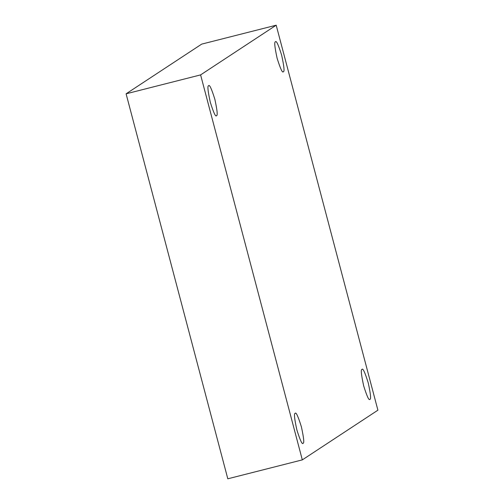 <?xml version="1.0" encoding="UTF-8"?>
<svg xmlns="http://www.w3.org/2000/svg" width="504" height="504" viewBox="0 0 504 504"><rect width="100%" height="100%" fill="white"/><g stroke="black" fill="none" stroke-linecap="round" stroke-linejoin="round"><path stroke-width="0.76" d="M283.343 71.713C284.647 71.852 284.086 66.37 281.673 55.27C278.378 44.749 276.299 40.27 275.449 41.826C276.299 40.27 278.378 44.749 281.673 55.27C284.086 66.37 284.647 71.852 283.343 71.713C282.492 73.269 280.413 68.79 277.118 58.269C274.705 47.168 274.144 41.687 275.449 41.826C274.144 41.687 274.705 47.168 277.118 58.269C280.413 68.79 282.492 73.269 283.343 71.713L283.204 71.77M216.506 115.649C217.81 115.794 217.249 110.313 214.836 99.212C211.541 88.691 209.462 84.212 208.612 85.768C209.462 84.212 211.541 88.691 214.836 99.212C217.249 110.313 217.81 115.794 216.506 115.649C215.655 117.205 213.576 112.726 210.281 102.205C207.868 91.104 207.308 85.63 208.612 85.768C207.308 85.63 207.868 91.104 210.281 102.205C213.576 112.726 215.655 117.205 216.506 115.649L216.367 115.712M303.062 443.249C304.366 443.394 303.805 437.913 301.392 426.812C298.097 416.291 296.018 411.812 295.168 413.368C296.018 411.812 298.097 416.291 301.392 426.812C303.805 437.913 304.366 443.394 303.062 443.249C302.211 444.805 300.132 440.326 296.837 429.805C294.424 418.704 293.863 413.223 295.168 413.368C293.863 413.223 294.424 418.704 296.837 429.805C300.132 440.326 302.211 444.805 303.062 443.249L302.923 443.312M369.898 399.313C371.202 399.451 370.642 393.971 368.229 382.87C364.934 372.349 362.855 367.87 362.004 369.426C362.855 367.87 364.934 372.349 368.229 382.87C370.642 393.971 371.202 399.451 369.898 399.313C369.048 400.869 366.969 396.39 363.674 385.869C361.261 374.768 360.7 369.287 362.004 369.426C360.7 369.287 361.261 374.768 363.674 385.869C366.969 396.39 369.048 400.869 369.898 399.313L369.76 399.37M377.906 410.187L302.318 459.881L227.808 478.8L302.318 459.881L200.605 74.894L126.095 93.813L227.808 478.8L126.095 93.813L200.605 74.894L276.192 25.2L201.682 44.119L126.095 93.813L201.682 44.119L276.192 25.2L377.906 410.187L276.192 25.2L200.605 74.894L302.318 459.881L377.906 410.187"/></g></svg>

